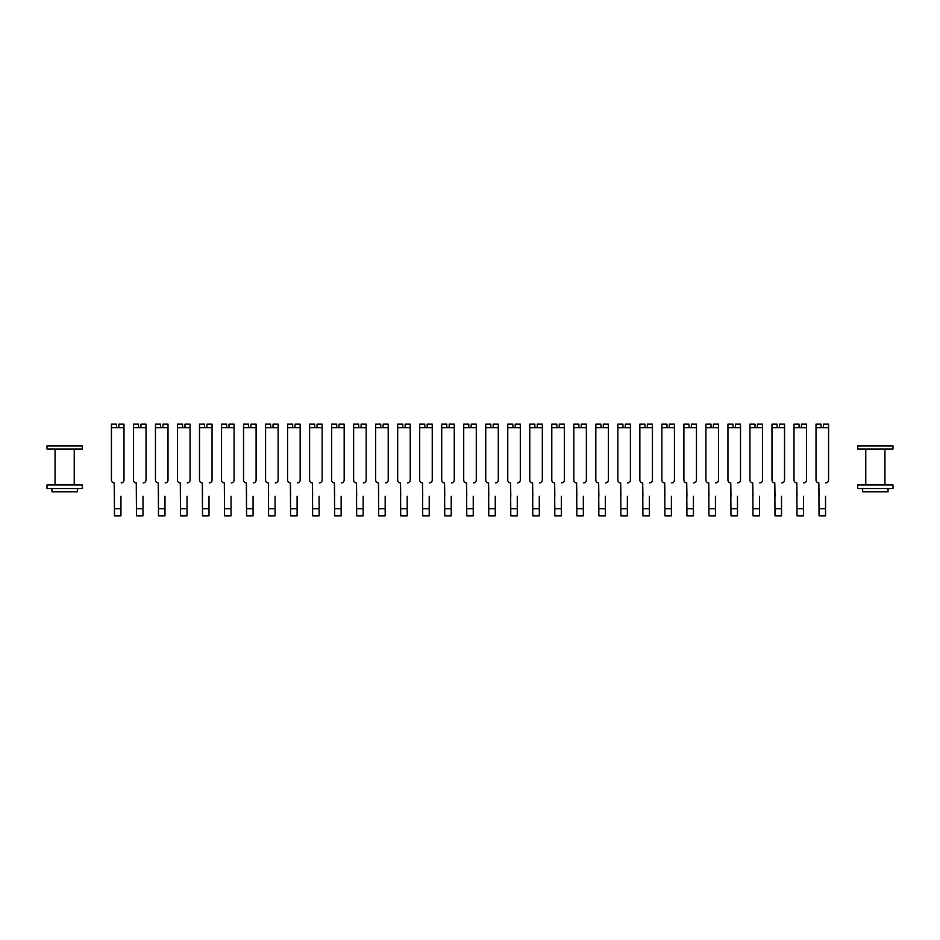 <?xml version="1.0" encoding="UTF-8"?>
<svg xmlns="http://www.w3.org/2000/svg" width="940" height="940" viewBox="0 0 940 940"><rect width="100%" height="100%" fill="white"/><g stroke="black" fill="none" stroke-linecap="round" stroke-linejoin="round"><path stroke-width="1.41" d="M111.425 467.92L111.425 480.058A2.82 2.82 0 0 0 114.257 482.878L114.469 496.285M114.257 482.878L114.469 515.837L120.954 515.837L120.954 496.285M121.166 482.878A2.82 2.82 0 0 0 123.998 480.058L123.998 467.92M116.513 424.163L111.425 424.163L116.513 424.163L116.513 427.688L111.425 427.688L111.425 480.058M111.425 424.163L111.425 427.688M118.91 424.163L123.998 424.163L118.91 424.163L118.91 427.688L116.513 427.688M123.998 424.163L123.998 480.058M133.445 467.92L133.445 480.058A2.82 2.82 0 0 0 136.276 482.878L136.488 496.285M136.276 482.878L136.488 515.837L142.974 515.837L142.974 496.285M143.186 482.878A2.82 2.82 0 0 0 146.006 480.058L146.006 467.92M155.464 467.92L155.464 480.058A2.82 2.82 0 0 0 158.284 482.878L158.496 496.285M158.284 482.878L158.496 515.837L164.993 515.837L164.993 496.285M165.205 482.878A2.82 2.82 0 0 0 168.025 480.058L168.025 467.92M138.532 424.163L133.445 424.163L138.532 424.163L138.532 427.688L133.445 427.688L133.445 480.058M133.445 424.163L133.445 427.688M140.929 424.163L146.006 424.163L140.929 424.163L140.929 427.688L138.532 427.688M146.006 424.163L146.006 480.058M160.552 424.163L155.464 424.163L160.552 424.163L160.552 427.688L155.464 427.688L155.464 480.058M155.464 424.163L155.464 427.688M162.949 424.163L168.025 424.163L162.949 424.163L162.949 427.688L160.552 427.688M168.025 424.163L168.025 480.058M47 445.901L82.285 445.901L47 445.901L47 449.003L82.285 449.003L82.285 445.901M82.285 488.53L47 488.53L47 484.993L82.285 484.993L82.285 488.53M77.35 488.53L77.35 491.773L51.935 491.773L51.935 488.53M857.715 445.901L893 445.901L857.715 445.901L857.715 449.003L893 449.003L893 445.901M893 488.53L857.715 488.53L857.715 484.993L893 484.993L893 488.53M888.065 488.53L888.065 491.773L862.65 491.773L862.65 488.53M177.484 467.92L177.484 480.058A2.82 2.82 0 0 0 180.304 482.878L180.515 496.285M180.304 482.878L180.515 515.837L187.013 515.837L187.013 496.285M187.225 482.878A2.82 2.82 0 0 0 190.045 480.058L190.045 467.92M199.503 467.92L199.503 480.058A2.82 2.82 0 0 0 202.323 482.878L202.535 496.285M202.323 482.878L202.535 515.837L209.033 515.837L209.033 496.285M209.244 482.878A2.82 2.82 0 0 0 212.064 480.058L212.064 467.92M221.523 467.92L221.523 480.058A2.82 2.82 0 0 0 224.343 482.878L224.554 496.285M224.343 482.878L224.554 515.837L231.052 515.837L231.052 496.285M231.263 482.878A2.82 2.82 0 0 0 234.084 480.058L234.084 467.92M182.572 424.163L177.484 424.163L182.572 424.163L182.572 427.688L177.484 427.688L177.484 480.058M177.484 424.163L177.484 427.688M184.969 424.163L190.045 424.163L184.969 424.163L184.969 427.688L182.572 427.688M190.045 424.163L190.045 480.058M204.579 424.163L199.503 424.163L204.579 424.163L204.579 427.688L199.503 427.688L199.503 480.058M199.503 424.163L199.503 427.688M206.988 424.163L212.064 424.163L206.988 424.163L206.988 427.688L204.579 427.688M212.064 424.163L212.064 480.058M226.599 424.163L221.523 424.163L226.599 424.163L226.599 427.688L221.523 427.688L221.523 480.058M221.523 424.163L221.523 427.688M228.996 424.163L234.084 424.163L228.996 424.163L228.996 427.688L226.599 427.688M234.084 424.163L234.084 480.058M243.542 467.92L243.542 480.058A2.82 2.82 0 0 0 246.362 482.878L246.574 496.285M246.362 482.878L246.574 515.837L253.072 515.837L253.072 496.285M253.283 482.878A2.82 2.82 0 0 0 256.103 480.058L256.103 467.92M248.618 424.163L243.542 424.163L248.618 424.163L248.618 427.688L243.542 427.688L243.542 480.058M243.542 424.163L243.542 427.688M251.015 424.163L256.103 424.163L251.015 424.163L251.015 427.688L248.618 427.688M256.103 424.163L256.103 480.058M265.562 467.92L265.562 480.058A2.82 2.82 0 0 0 268.382 482.878L268.593 496.285M268.382 482.878L268.593 515.837L275.079 515.837L275.079 496.285M275.291 482.878A2.82 2.82 0 0 0 278.123 480.058L278.123 467.92M270.638 424.163L265.562 424.163L270.638 424.163L270.638 427.688L265.562 427.688L265.562 480.058M265.562 424.163L265.562 427.688M273.035 424.163L278.123 424.163L273.035 424.163L273.035 427.688L270.638 427.688M278.123 424.163L278.123 480.058M287.57 467.92L287.57 480.058A2.82 2.82 0 0 0 290.401 482.878L290.613 496.285M290.401 482.878L290.613 515.837L297.099 515.837L297.099 496.285M297.31 482.878A2.82 2.82 0 0 0 300.142 480.058L300.142 467.92M292.657 424.163L287.57 424.163L292.657 424.163L292.657 427.688L287.57 427.688L287.57 480.058M287.57 424.163L287.57 427.688M295.054 424.163L300.142 424.163L295.054 424.163L295.054 427.688L292.657 427.688M300.142 424.163L300.142 480.058M309.589 467.92L309.589 480.058A2.82 2.82 0 0 0 312.421 482.878L312.632 496.285M312.421 482.878L312.632 515.837L319.118 515.837L319.118 496.285M319.33 482.878A2.82 2.82 0 0 0 322.15 480.058L322.15 467.92M314.677 424.163L309.589 424.163L314.677 424.163L314.677 427.688L309.589 427.688L309.589 480.058M309.589 424.163L309.589 427.688M317.074 424.163L322.15 424.163L317.074 424.163L317.074 427.688L314.677 427.688M322.15 424.163L322.15 480.058M331.609 467.92L331.609 480.058A2.82 2.82 0 0 0 334.429 482.878L334.64 496.285M334.429 482.878L334.64 515.837L341.138 515.837L341.138 496.285M341.349 482.878A2.82 2.82 0 0 0 344.169 480.058L344.169 467.92M336.696 424.163L331.609 424.163L336.696 424.163L336.696 427.688L331.609 427.688L331.609 480.058M331.609 424.163L331.609 427.688M339.093 424.163L344.169 424.163L339.093 424.163L339.093 427.688L336.696 427.688M344.169 424.163L344.169 480.058M353.628 467.92L353.628 480.058A2.82 2.82 0 0 0 356.448 482.878L356.66 496.285M356.448 482.878L356.66 515.837L363.157 515.837L363.157 496.285M363.369 482.878A2.82 2.82 0 0 0 366.189 480.058L366.189 467.92M358.716 424.163L353.628 424.163L358.716 424.163L358.716 427.688L353.628 427.688L353.628 480.058M353.628 424.163L353.628 427.688M361.113 424.163L366.189 424.163L361.113 424.163L361.113 427.688L358.716 427.688M366.189 424.163L366.189 480.058M375.647 467.92L375.647 480.058A2.82 2.82 0 0 0 378.468 482.878L378.679 496.285M378.468 482.878L378.679 515.837L385.177 515.837L385.177 496.285M385.388 482.878A2.82 2.82 0 0 0 388.208 480.058L388.208 467.92M380.724 424.163L375.647 424.163L380.724 424.163L380.724 427.688L375.647 427.688L375.647 480.058M375.647 424.163L375.647 427.688M383.132 424.163L388.208 424.163L383.132 424.163L383.132 427.688L380.724 427.688M388.208 424.163L388.208 480.058M397.667 467.92L397.667 480.058A2.82 2.82 0 0 0 400.487 482.878L400.698 496.285M400.487 482.878L400.698 515.837L407.196 515.837L407.196 496.285M407.408 482.878A2.82 2.82 0 0 0 410.228 480.058L410.228 467.92M402.743 424.163L397.667 424.163L402.743 424.163L402.743 427.688L397.667 427.688L397.667 480.058M397.667 424.163L397.667 427.688M405.14 424.163L410.228 424.163L405.14 424.163L405.14 427.688L402.743 427.688M410.228 424.163L410.228 480.058M419.687 467.92L419.687 480.058A2.82 2.82 0 0 0 422.507 482.878L422.718 496.285M422.507 482.878L422.718 515.837L429.216 515.837L429.216 496.285M429.427 482.878A2.82 2.82 0 0 0 432.247 480.058L432.247 467.92M424.762 424.163L419.687 424.163L424.762 424.163L424.762 427.688L419.687 427.688L419.687 480.058M419.687 424.163L419.687 427.688M427.16 424.163L432.247 424.163L427.16 424.163L427.16 427.688L424.762 427.688M432.247 424.163L432.247 480.058M441.706 467.92L441.706 480.058A2.82 2.82 0 0 0 444.526 482.878L444.738 496.285M444.526 482.878L444.738 515.837L451.224 515.837L451.224 496.285M451.435 482.878A2.82 2.82 0 0 0 454.267 480.058L454.267 467.92M446.782 424.163L441.706 424.163L446.782 424.163L446.782 427.688L441.706 427.688L441.706 480.058M441.706 424.163L441.706 427.688M449.179 424.163L454.267 424.163L449.179 424.163L449.179 427.688L446.782 427.688M454.267 424.163L454.267 480.058M463.714 467.92L463.714 480.058A2.82 2.82 0 0 0 466.546 482.878L466.757 496.285M466.546 482.878L466.757 515.837L473.243 515.837L473.243 496.285M473.454 482.878A2.82 2.82 0 0 0 476.286 480.058L476.286 467.92M468.802 424.163L463.714 424.163L468.802 424.163L468.802 427.688L463.714 427.688L463.714 480.058M463.714 424.163L463.714 427.688M471.199 424.163L476.286 424.163L471.199 424.163L471.199 427.688L468.802 427.688M476.286 424.163L476.286 480.058M485.733 467.92L485.733 480.058A2.82 2.82 0 0 0 488.565 482.878L488.777 496.285M488.565 482.878L488.777 515.837L495.263 515.837L495.263 496.285M495.474 482.878A2.82 2.82 0 0 0 498.294 480.058L498.294 467.92M490.821 424.163L485.733 424.163L490.821 424.163L490.821 427.688L485.733 427.688L485.733 480.058M485.733 424.163L485.733 427.688M493.218 424.163L498.294 424.163L493.218 424.163L493.218 427.688L490.821 427.688M498.294 424.163L498.294 480.058M507.753 467.92L507.753 480.058A2.82 2.82 0 0 0 510.573 482.878L510.784 496.285M510.573 482.878L510.784 515.837L517.282 515.837L517.282 496.285M517.494 482.878A2.82 2.82 0 0 0 520.313 480.058L520.313 467.92M512.841 424.163L507.753 424.163L512.841 424.163L512.841 427.688L507.753 427.688L507.753 480.058M507.753 424.163L507.753 427.688M515.238 424.163L520.313 424.163L515.238 424.163L515.238 427.688L512.841 427.688M520.313 424.163L520.313 480.058M529.772 467.92L529.772 480.058A2.82 2.82 0 0 0 532.592 482.878L532.804 496.285M532.592 482.878L532.804 515.837L539.302 515.837L539.302 496.285M539.513 482.878A2.82 2.82 0 0 0 542.333 480.058L542.333 467.92M534.86 424.163L529.772 424.163L534.86 424.163L534.86 427.688L529.772 427.688L529.772 480.058M529.772 424.163L529.772 427.688M537.257 424.163L542.333 424.163L537.257 424.163L537.257 427.688L534.86 427.688M542.333 424.163L542.333 480.058M551.792 467.92L551.792 480.058A2.82 2.82 0 0 0 554.612 482.878L554.823 496.285M554.612 482.878L554.823 515.837L561.321 515.837L561.321 496.285M561.533 482.878A2.82 2.82 0 0 0 564.353 480.058L564.353 467.92M556.868 424.163L551.792 424.163L556.868 424.163L556.868 427.688L551.792 427.688L551.792 480.058M551.792 424.163L551.792 427.688M559.277 424.163L564.353 424.163L559.277 424.163L559.277 427.688L556.868 427.688M564.353 424.163L564.353 480.058M573.811 467.92L573.811 480.058A2.82 2.82 0 0 0 576.631 482.878L576.843 496.285M576.631 482.878L576.843 515.837L583.341 515.837L583.341 496.285M583.552 482.878A2.82 2.82 0 0 0 586.372 480.058L586.372 467.92M578.887 424.163L573.811 424.163L578.887 424.163L578.887 427.688L573.811 427.688L573.811 480.058M573.811 424.163L573.811 427.688M581.284 424.163L586.372 424.163L581.284 424.163L581.284 427.688L578.887 427.688M586.372 424.163L586.372 480.058M595.831 467.92L595.831 480.058A2.82 2.82 0 0 0 598.651 482.878L598.862 496.285M598.651 482.878L598.862 515.837L605.36 515.837L605.36 496.285M605.572 482.878A2.82 2.82 0 0 0 608.391 480.058L608.391 467.92M600.907 424.163L595.831 424.163L600.907 424.163L600.907 427.688L595.831 427.688L595.831 480.058M595.831 424.163L595.831 427.688M603.304 424.163L608.391 424.163L603.304 424.163L603.304 427.688L600.907 427.688M608.391 424.163L608.391 480.058M617.85 467.92L617.85 480.058A2.82 2.82 0 0 0 620.67 482.878L620.882 496.285M620.67 482.878L620.882 515.837L627.368 515.837L627.368 496.285M627.579 482.878A2.82 2.82 0 0 0 630.411 480.058L630.411 467.92M622.926 424.163L617.85 424.163L622.926 424.163L622.926 427.688L617.85 427.688L617.85 480.058M617.85 424.163L617.85 427.688M625.323 424.163L630.411 424.163L625.323 424.163L625.323 427.688L622.926 427.688M630.411 424.163L630.411 480.058M639.858 467.92L639.858 480.058A2.82 2.82 0 0 0 642.69 482.878L642.901 496.285M642.69 482.878L642.901 515.837L649.387 515.837L649.387 496.285M649.599 482.878A2.82 2.82 0 0 0 652.431 480.058L652.431 467.92M644.946 424.163L639.858 424.163L644.946 424.163L644.946 427.688L639.858 427.688L639.858 480.058M639.858 424.163L639.858 427.688M647.343 424.163L652.431 424.163L647.343 424.163L647.343 427.688L644.946 427.688M652.431 424.163L652.431 480.058M661.877 467.92L661.877 480.058A2.82 2.82 0 0 0 664.709 482.878L664.921 496.285M664.709 482.878L664.921 515.837L671.407 515.837L671.407 496.285M671.618 482.878A2.82 2.82 0 0 0 674.438 480.058L674.438 467.92M666.965 424.163L661.877 424.163L666.965 424.163L666.965 427.688L661.877 427.688L661.877 480.058M661.877 424.163L661.877 427.688M669.362 424.163L674.438 424.163L669.362 424.163L669.362 427.688L666.965 427.688M674.438 424.163L674.438 480.058M683.897 467.92L683.897 480.058A2.82 2.82 0 0 0 686.717 482.878L686.928 496.285M686.717 482.878L686.928 515.837L693.426 515.837L693.426 496.285M693.638 482.878A2.82 2.82 0 0 0 696.458 480.058L696.458 467.92M688.985 424.163L683.897 424.163L688.985 424.163L688.985 427.688L683.897 427.688L683.897 480.058M683.897 424.163L683.897 427.688M691.382 424.163L696.458 424.163L691.382 424.163L691.382 427.688L688.985 427.688M696.458 424.163L696.458 480.058M705.917 467.92L705.917 480.058A2.82 2.82 0 0 0 708.736 482.878L708.948 496.285M708.736 482.878L708.948 515.837L715.446 515.837L715.446 496.285M715.657 482.878A2.82 2.82 0 0 0 718.477 480.058L718.477 467.92M711.004 424.163L705.917 424.163L711.004 424.163L711.004 427.688L705.917 427.688L705.917 480.058M705.917 424.163L705.917 427.688M713.401 424.163L718.477 424.163L713.401 424.163L713.401 427.688L711.004 427.688M718.477 424.163L718.477 480.058M727.936 467.92L727.936 480.058A2.82 2.82 0 0 0 730.756 482.878L730.968 496.285M730.756 482.878L730.968 515.837L737.465 515.837L737.465 496.285M737.677 482.878A2.82 2.82 0 0 0 740.497 480.058L740.497 467.92M733.012 424.163L727.936 424.163L733.012 424.163L733.012 427.688L727.936 427.688L727.936 480.058M727.936 424.163L727.936 427.688M735.421 424.163L740.497 424.163L735.421 424.163L735.421 427.688L733.012 427.688M740.497 424.163L740.497 480.058M749.956 467.92L749.956 480.058A2.82 2.82 0 0 0 752.775 482.878L752.987 496.285M752.775 482.878L752.987 515.837L759.485 515.837L759.485 496.285M759.696 482.878A2.82 2.82 0 0 0 762.516 480.058L762.516 467.92M755.032 424.163L749.956 424.163L755.032 424.163L755.032 427.688L749.956 427.688L749.956 480.058M749.956 424.163L749.956 427.688M757.428 424.163L762.516 424.163L757.428 424.163L757.428 427.688L755.032 427.688M762.516 424.163L762.516 480.058M771.975 467.92L771.975 480.058A2.82 2.82 0 0 0 774.795 482.878L775.007 496.285M774.795 482.878L775.007 515.837L781.504 515.837L781.504 496.285M781.716 482.878A2.82 2.82 0 0 0 784.536 480.058L784.536 467.92M777.051 424.163L771.975 424.163L777.051 424.163L777.051 427.688L771.975 427.688L771.975 480.058M771.975 424.163L771.975 427.688M779.448 424.163L784.536 424.163L779.448 424.163L779.448 427.688L777.051 427.688M784.536 424.163L784.536 480.058M793.995 467.92L793.995 480.058A2.82 2.82 0 0 0 796.815 482.878L797.026 496.285M796.815 482.878L797.026 515.837L803.512 515.837L803.512 496.285M803.724 482.878A2.82 2.82 0 0 0 806.555 480.058L806.555 467.92M799.07 424.163L793.995 424.163L799.07 424.163L799.07 427.688L793.995 427.688L793.995 480.058M793.995 424.163L793.995 427.688M801.468 424.163L806.555 424.163L801.468 424.163L801.468 427.688L799.07 427.688M806.555 424.163L806.555 480.058M816.002 467.92L816.002 480.058A2.82 2.82 0 0 0 818.834 482.878L819.045 496.285M818.834 482.878L819.045 515.837L825.532 515.837L825.532 496.285M825.743 482.878A2.82 2.82 0 0 0 828.575 480.058L828.575 467.92M821.09 424.163L816.002 424.163L821.09 424.163L821.09 427.688L816.002 427.688L816.002 480.058M816.002 424.163L816.002 427.688M823.487 424.163L828.575 424.163L823.487 424.163L823.487 427.688L821.09 427.688M828.575 424.163L828.575 480.058M123.998 427.688L118.91 427.688M120.954 508.704L114.469 508.704M146.006 427.688L140.929 427.688M142.974 508.704L136.488 508.704M168.025 427.688L162.949 427.688M164.993 508.704L158.496 508.704M190.045 427.688L184.969 427.688M187.013 508.704L180.515 508.704M212.064 427.688L206.988 427.688M209.033 508.704L202.535 508.704M234.084 427.688L228.996 427.688M231.052 508.704L224.554 508.704M256.103 427.688L251.015 427.688M253.072 508.704L246.574 508.704M278.123 427.688L273.035 427.688M275.079 508.704L268.593 508.704M300.142 427.688L295.054 427.688M297.099 508.704L290.613 508.704M322.15 427.688L317.074 427.688M319.118 508.704L312.632 508.704M344.169 427.688L339.093 427.688M341.138 508.704L334.64 508.704M366.189 427.688L361.113 427.688M363.157 508.704L356.66 508.704M388.208 427.688L383.132 427.688M385.177 508.704L378.679 508.704M410.228 427.688L405.14 427.688M407.196 508.704L400.698 508.704M432.247 427.688L427.16 427.688M429.216 508.704L422.718 508.704M454.267 427.688L449.179 427.688M451.224 508.704L444.738 508.704M476.286 427.688L471.199 427.688M473.243 508.704L466.757 508.704M498.294 427.688L493.218 427.688M495.263 508.704L488.777 508.704M520.313 427.688L515.238 427.688M517.282 508.704L510.784 508.704M542.333 427.688L537.257 427.688M539.302 508.704L532.804 508.704M564.353 427.688L559.277 427.688M561.321 508.704L554.823 508.704M586.372 427.688L581.284 427.688M583.341 508.704L576.843 508.704M608.391 427.688L603.304 427.688M605.36 508.704L598.862 508.704M630.411 427.688L625.323 427.688M627.368 508.704L620.882 508.704M652.431 427.688L647.343 427.688M649.387 508.704L642.901 508.704M674.438 427.688L669.362 427.688M671.407 508.704L664.921 508.704M696.458 427.688L691.382 427.688M693.426 508.704L686.928 508.704M718.477 427.688L713.401 427.688M715.446 508.704L708.948 508.704M740.497 427.688L735.421 427.688M737.465 508.704L730.968 508.704M762.516 427.688L757.428 427.688M759.485 508.704L752.987 508.704M784.536 427.688L779.448 427.688M781.504 508.704L775.007 508.704M806.555 427.688L801.468 427.688M803.512 508.704L797.026 508.704M828.575 427.688L823.487 427.688M825.532 508.704L819.045 508.704M74.237 484.993L74.237 449.003M55.049 484.993L55.049 449.003M884.951 484.993L884.951 449.003M865.764 484.993L865.764 449.003"/></g></svg>
